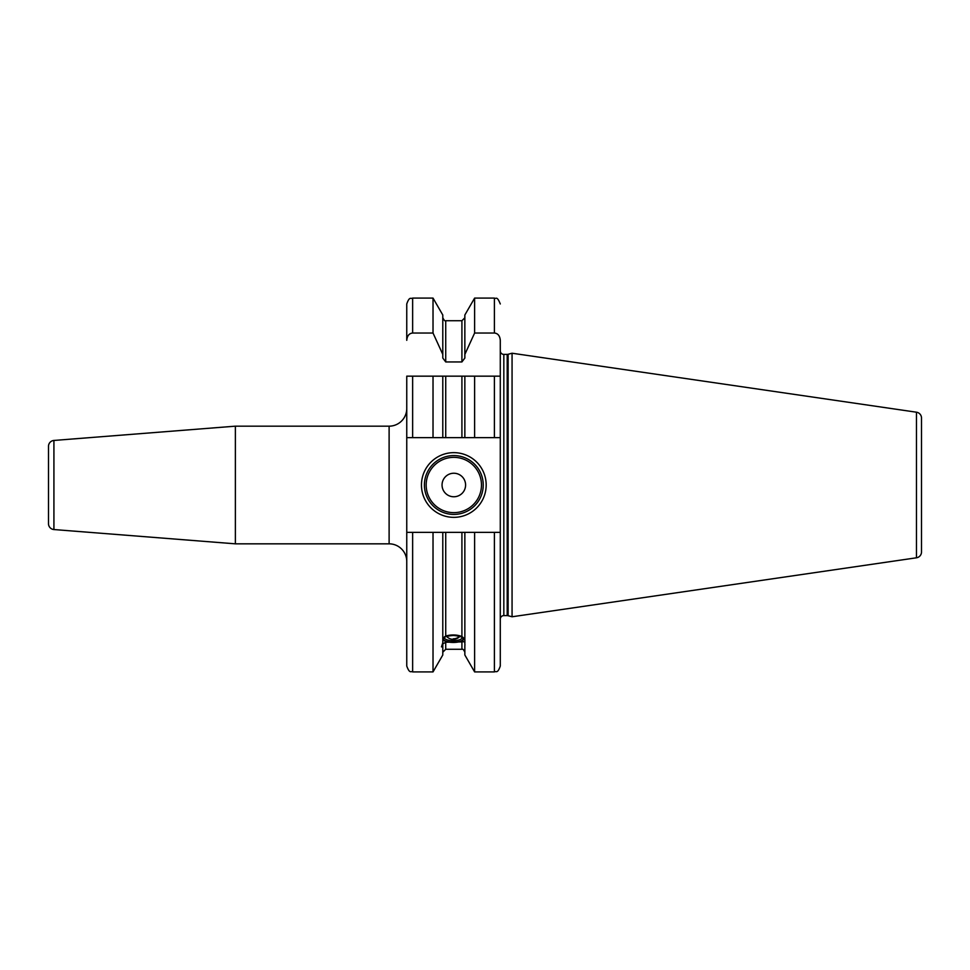 <?xml version="1.0" encoding="UTF-8"?>
<svg xmlns="http://www.w3.org/2000/svg" width="970" height="970" viewBox="0 0 970 970"><rect width="100%" height="100%" fill="white"/><g stroke="black" fill="none" stroke-linecap="round" stroke-linejoin="round"><path stroke-width="1.45" d="M464.291 639.085A11.761 4.025 0 0 1 464.193 639.169L463.09 640.139A10.585 3.625 180 0 0 463.818 638.818A10.585 3.625 180 0 0 456.324 635.35A10.585 3.625 180 0 0 444.454 636.793M464.994 644.989L464.848 644.104L464.994 644.989M464.848 642.758C465.248 641.801 464.278 641.522 461.914 641.91L445.727 642.237L442.793 643.91L442.793 646.517L441.471 646.905L442.793 642.807L442.793 532.36L406.757 532.36L406.757 437.64L445.727 437.64L445.727 376.166L406.757 376.166L406.757 437.64M442.793 640.2L445.727 636.029C451.341 634.465 456.737 634.61 461.914 636.465C464.242 638.478 465.224 640.151 464.848 641.485M48.5 446.321L48.5 523.679A5.881 5.881 180 0 0 53.92 529.547L235.37 543.83L235.37 426.169L53.92 440.453A5.881 5.881 0 0 0 48.5 446.321M406.757 408.528A17.654 17.654 0 0 1 389.115 426.169L235.37 426.169M235.37 543.83L389.115 543.83L389.115 426.169M406.757 561.472A17.654 17.654 0 0 0 389.115 543.83M406.757 340.325L406.757 303.962L406.757 340.325C407.17 335.814 409.134 333.377 412.638 333.025L433.02 333.025L433.02 298.081L412.638 298.081L412.638 333.025M412.638 532.36L412.638 671.919C411.074 670.828 409.728 674.223 406.757 666.038L406.757 532.36M433.02 298.081L442.793 315.007L442.793 358.051L445.727 361.943L461.914 361.943L464.848 358.051L464.848 354.402L474.621 333.025L494.409 333.025C497.925 333.377 499.877 335.814 500.29 340.325L500.29 376.166L494.409 376.166L494.409 437.64L445.727 437.64M494.409 437.64L500.29 437.64L500.29 340.325M500.29 376.166L500.29 437.64L500.29 376.166L464.848 376.166L464.848 437.64L442.793 437.64L442.793 376.166L433.02 376.166L433.02 437.64M442.793 646.517L442.793 654.993L433.02 671.919L433.02 532.36M412.638 437.64L412.638 376.166L406.757 376.166M474.621 437.64L474.621 376.166L445.727 376.166M442.793 354.402L433.02 333.025M464.848 644.104L464.848 532.36L442.793 532.36L445.727 532.36L445.727 636.029M500.29 350.873A3.528 3.528 0 0 0 503.83 354.402L507.201 354.402A3.528 3.528 0 0 0 508.122 354.28L512.063 353.225L512.063 616.774L508.122 615.72A3.528 3.528 0 0 0 507.201 615.598L503.83 615.598A3.528 3.528 0 0 0 500.29 619.127L500.29 532.36L500.29 666.038L500.29 532.36L494.409 532.36L494.409 671.919L474.621 671.919L464.848 654.993L464.848 645.365M464.848 354.402L464.848 315.007L474.621 298.081L474.621 333.025M474.621 671.919L474.621 532.36L461.914 532.36L461.914 636.465M494.409 532.36L474.621 532.36M500.29 532.36L500.29 437.64M512.063 616.774L916.468 557.798A5.881 5.881 0 0 0 921.5 551.978L921.5 540.884M512.063 353.225L916.468 412.201L916.468 557.798M921.5 429.116L921.5 418.021A5.881 5.881 0 0 0 916.468 412.201M921.5 418.021L921.5 551.978M421.465 485A32.349 32.349 0 0 1 453.827 452.65A32.349 32.349 0 0 1 486.176 485A32.349 32.349 0 0 1 453.827 517.349A32.349 32.349 0 0 1 421.465 485M424.411 485A29.415 29.415 0 0 1 453.827 455.585A29.415 29.415 0 0 1 483.23 485A29.415 29.415 0 0 1 453.827 514.415A29.415 29.415 0 0 1 424.411 485M442.053 485A11.761 11.761 0 0 0 453.827 496.761A11.761 11.761 0 0 0 465.588 485A11.761 11.761 0 0 0 453.827 473.239A11.761 11.761 0 0 0 442.053 485M442.647 353.298A10.585 3.625 0 0 1 442.793 352.692M442.793 639.412A10.585 3.625 180 0 0 443.375 640.139A10.585 3.625 180 0 0 453.232 642.443A10.585 3.625 180 0 0 463.09 640.139M53.92 440.453L53.92 529.547M445.727 642.237L445.727 649.282L442.793 652.216M461.914 361.943L461.914 320.718L445.727 320.718L445.727 361.943M461.914 437.64L461.914 376.166M445.727 649.282L461.914 649.282L461.914 641.91M494.409 333.025L494.409 298.081L474.621 298.081M503.83 615.598L503.83 354.402M507.201 615.598L507.201 354.402M508.122 615.72L508.122 354.28M426.169 485A27.645 27.645 0 0 0 453.827 512.645A27.645 27.645 0 0 0 481.472 485A27.645 27.645 0 0 0 453.827 457.355A27.645 27.645 0 0 0 426.169 485M443.266 638.818A9.967 3.407 180 0 0 453.232 642.225A9.967 3.407 180 0 0 463.199 638.818A9.967 3.407 0 0 0 453.232 635.411A9.967 3.407 0 0 0 443.266 638.818M444.442 637.714A8.791 3.007 180 0 0 453.232 640.721A8.791 3.007 180 0 0 462.023 637.714L462.023 637.714C461.938 638.357 463.878 636.344 453.342 635.471C442.174 636.356 444.83 638.26 444.442 637.714L444.442 637.714M453.232 638.818A8.827 8.293 0 0 0 459.562 636.296M412.638 298.081C410.904 299.209 409.558 295.911 406.757 303.962M433.02 671.919L412.638 671.919M445.727 320.718C445.097 321.361 444.114 320.379 442.793 317.784M461.914 649.282C462.69 648.712 463.672 649.694 464.848 652.216M461.914 320.718L464.848 317.784M494.409 671.919C496.155 670.791 497.501 674.089 500.29 666.038M494.409 298.081C496.009 299.427 496.81 295.219 500.29 303.962M446.636 636.393A8.827 8.827 0 0 0 459.828 636.393"/></g></svg>
